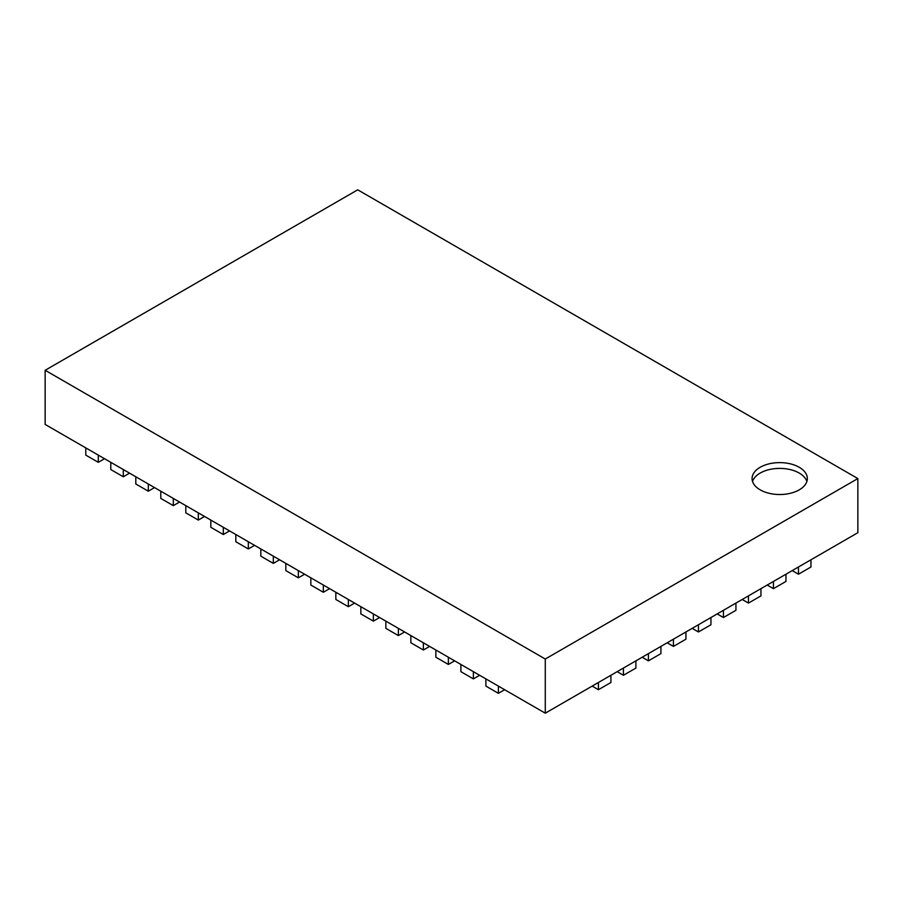 <?xml version="1.0" encoding="UTF-8"?>
<svg xmlns="http://www.w3.org/2000/svg" width="903" height="903" viewBox="0 0 903 903"><rect width="100%" height="100%" fill="white"/><g stroke="black" fill="none" stroke-linecap="round" stroke-linejoin="round"><path stroke-width="1.35" d="M810.962 559.781L798.455 566.994L798.455 574.218L810.962 566.994L810.962 559.781L857.85 532.714L857.85 478.567L545.277 659.032L45.15 370.286L357.723 189.822L857.85 478.567M85.785 447.888L98.292 455.112L98.292 462.325L85.785 455.112L85.785 447.888L45.15 424.433L45.15 370.286M760.168 489.844A27.632 15.949 0 0 0 790.283 493.309A27.632 15.949 0 0 0 807.338 478.567A27.632 15.949 0 0 0 779.707 462.618A27.632 15.949 0 0 0 752.075 478.567A27.632 15.949 0 0 0 760.168 489.844M798.455 566.994L545.277 713.178L545.277 659.032M98.292 455.112L545.277 713.178M806.876 481.457A27.632 15.949 0 0 0 779.707 468.397A27.632 15.949 0 0 0 752.538 481.457M498.388 686.099L498.388 693.323L485.882 686.099L485.882 678.887M498.388 693.323L504.642 689.711M473.375 671.663L473.375 678.887L460.88 671.663L460.88 664.45M473.375 678.887L479.628 675.275M448.373 657.226L448.373 664.45L435.867 657.226L435.867 650.013M448.373 664.45L454.627 660.838M423.372 642.789L423.372 650.013L410.865 642.789L410.865 635.577M423.372 650.013L429.625 646.401M398.358 628.353L398.358 635.577L385.863 628.353L385.863 621.14M398.358 635.577L404.612 631.965M373.357 613.916L373.357 621.14L360.85 613.916L360.85 606.703M373.357 621.14L379.61 617.528M348.355 599.479L348.355 606.703L335.848 599.479L335.848 592.266M348.355 606.703L354.597 603.091M323.342 585.042L323.342 592.266L310.835 585.042L310.835 577.83M323.342 592.266L329.595 588.654M298.34 570.606L298.34 577.83L285.833 570.606L285.833 563.393M298.34 577.83L304.593 574.218M273.327 556.169L273.327 563.393L260.832 556.169L260.832 548.956M273.327 563.393L279.58 559.781M248.325 541.732L248.325 548.956L235.818 541.732L235.818 534.52M248.325 548.956L254.578 545.344M223.323 527.296L223.323 534.52L210.817 527.296L210.817 520.072M223.323 534.52L229.565 530.908M198.31 512.859L198.31 520.072L185.815 512.859L185.815 505.635M198.31 520.072L204.563 516.471M173.308 498.422L173.308 505.635L160.802 498.422L160.802 491.198M173.308 505.635L179.562 502.034M148.295 483.985L148.295 491.198L135.8 483.985L135.8 476.761M148.295 491.198L154.548 487.597M123.293 469.549L123.293 476.761L110.787 469.549L110.787 462.325M123.293 476.761L129.547 473.161M98.292 462.325L104.545 458.724M798.455 574.218L792.213 570.606M773.453 581.43L773.453 588.654L785.96 581.43L785.96 574.218M773.453 588.654L767.2 585.042M748.452 595.867L748.452 603.091L760.947 595.867L760.947 588.654M748.452 603.091L742.198 599.479M723.438 610.304L723.438 617.528L735.945 610.304L735.945 603.091M723.438 617.528L717.185 613.916M698.437 624.752L698.437 631.965L710.943 624.752L710.943 617.528M698.437 631.965L692.183 628.353M673.435 639.189L673.435 646.401L685.93 639.189L685.93 631.965M673.435 646.401L667.182 642.789M648.422 653.625L648.422 660.838L660.928 653.625L660.928 646.401M648.422 660.838L642.168 657.226M623.42 668.062L623.42 675.275L635.915 668.062L635.915 660.838M623.42 675.275L617.167 671.663M598.407 682.499L598.407 689.711L610.913 682.499L610.913 675.275M598.407 689.711L592.165 686.099"/></g></svg>
